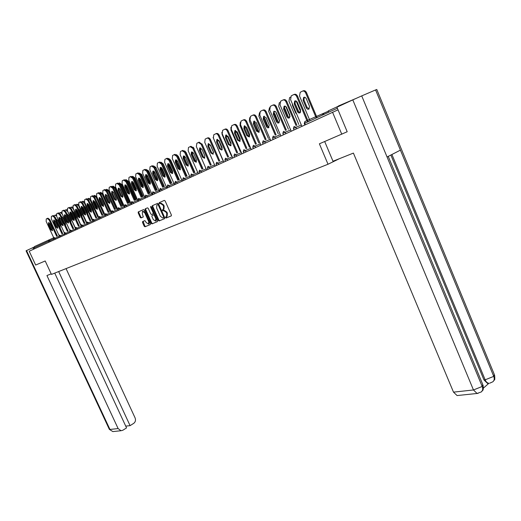 <?xml version="1.0" encoding="UTF-8"?>
<svg xmlns="http://www.w3.org/2000/svg" width="521" height="521" viewBox="0 0 521 521"><rect width="100%" height="100%" fill="white"/><g stroke="black" fill="none" stroke-linecap="round" stroke-linejoin="round"><path stroke-width="0.78" d="M165.593 217.615L166.166 218.012L171.233 215.915L171.37 214.939L165.144 200.969L164.323 200.403L159.296 202.623L159.211 203.307L159.778 203.704L160.429 203.418L163.04 205.228L163.555 206.388L163.327 209.409L162.454 209.807L162.409 210.464L162.975 210.862L163.627 210.588L166.245 212.412L166.759 213.564L166.531 216.56L165.645 216.957L165.593 217.615M166.212 216.716L166.779 217.726L171.344 215.837M159.263 202.643L159.875 202.369L159.83 203.027L160.396 203.424L161.041 203.138L160.429 203.418M163.04 209.553L163.594 210.582L164.239 210.308L163.627 210.588M328.282 110.888L337.953 106.414M142.624 221.549L142.513 222.48L144.2 226.231L144.981 226.791L150.315 224.571L150.374 223.665L144.304 210.145L143.522 209.592L138.241 211.93L138.182 212.842L140.221 217.387L141.002 217.941L143.288 216.951L142.331 213.773L142.487 211.324L144.714 212.731L148.706 221.627L148.55 224.05L146.31 222.63L144.864 220.598L142.624 221.549M458.187 395.446L457.086 395.563L453.498 392.137L473.465 389.968L352.802 99.882L336.931 107.215L347.194 131.748L319.386 143.809L328.022 164.245L51.455 274.417L45.203 260.969L35.656 265.046L29.215 251.22L338.025 109.827M341.776 134.242L332.541 112.204M158.28 220.376L159.081 220.95L164.597 218.664L164.727 217.7L158.553 203.874L157.739 203.307L152.275 205.723L152.152 206.687L158.28 220.376L158.892 220.096L159.693 220.663L164.708 218.586M157.349 221.666L151.956 223.9L151.168 223.34L145.092 209.8L145.157 208.875L147.482 207.84L148.277 208.4L150.751 213.923L151.546 214.483L153.128 213.799L153.194 212.868L150.608 207.097L150.654 206.446L151.253 206.817L157.472 220.715L157.349 221.666M328.022 164.245L339.549 158.625M355.289 98.743L338.35 106.017L337.836 106.792M34.393 248.849L33.956 247.918L34.353 246.609L53.728 237.771L46.167 221.412L46.252 218.963L47.209 218.481L49.111 219.94L56.685 236.345M166.407 216.632L167.143 216.274L167.371 213.284L166.759 213.564M164.239 210.308L166.857 212.125L167.371 213.284M163.145 209.507L163.939 209.129L164.174 206.108L163.555 206.388M161.041 203.138L163.653 204.948L164.174 206.108M152.223 205.756L152.835 205.476L152.77 206.414L158.892 220.096M163.601 217.804L163.692 217.133L158.273 205.007L157.707 204.61L156.867 205.007L156.639 208.016L160.331 216.267L162.917 218.091L164.252 217.498L164.304 216.847L163.692 217.133M157.029 204.909L158.325 204.336L158.892 204.727L164.304 216.847M157.459 221.588L151.956 223.9M145.157 208.875L145.769 208.602L145.704 209.527L151.774 223.053L152.562 223.62M153.48 213.636L153.806 212.594L151.227 206.824L150.608 207.097M153.317 219.647L155.597 221.073L155.766 218.618L154.346 215.453L153.552 214.886L151.963 215.57L151.904 216.495L153.317 219.647M155.948 220.911L156.378 218.338L155.766 218.618M152.021 215.544L154.164 214.606L154.958 215.173L156.378 218.338M148.908 223.887L149.319 221.347L148.706 221.627M142.754 211.2L145.326 212.457L149.319 221.347M138.241 211.93L138.846 211.656L138.788 212.568L140.833 217.114L141.608 217.667L143.314 216.931M143.138 221.327L144.805 225.951L145.58 226.511L150.361 224.531M309.474 106.232L306.315 98.749C305.586 97.381 304.694 96.945 303.632 97.453L303.131 100.312L306.276 107.762C307.012 109.143 307.911 109.573 308.973 109.065L309.474 106.232M316.227 117.967L305.69 92.979C304.831 91.312 303.736 90.706 302.401 91.168L300.2 92.289L299.536 96.04L310.008 120.826M317.035 117.596L306.524 92.647L305.69 92.979M304.329 97.219L303.958 99.973L307.097 107.424L309.116 108.954M302.681 91.058L303.235 90.836C304.57 90.374 305.664 90.98 306.524 92.647M300.233 112.673L298.22 111.123L295.036 103.607L295.394 100.84M293.707 94.627L294.274 94.399C295.609 93.936 296.703 94.548 297.569 96.229L296.723 96.567L307.475 121.992M308.302 121.614L297.569 96.229M301.867 126.264L290.581 99.635L291.226 95.857L293.427 94.737C294.762 94.275 295.856 94.887 296.723 96.567M297.38 102.39L300.571 109.938L300.089 112.79C299.021 113.298 298.123 112.862 297.38 111.468L294.196 103.953L294.691 101.074C295.746 100.566 296.644 101.002 297.38 102.39M324.694 141.543L333.004 161.243L353.407 153.089L453.498 392.137M352.802 99.882L361.724 95.89L387.057 156.984L400.415 150.139L375.582 89.944L361.724 95.89M375.582 89.944L376.787 89.482L494.305 374.475L493.745 376.377C494.598 378.663 494.312 380.46 492.899 381.763L489.668 383.209M483.41 388.106L488.88 383.306M488.672 383.287L487.558 383.43L483.983 379.952L390.861 155.037M483.983 379.952L485.155 379.816C485.95 381.75 487.148 382.909 488.731 383.293L487.558 383.43M457.086 395.563L477.073 393.466L473.465 389.968L482.199 386.465C483.065 388.777 482.791 390.587 481.371 391.903L477.073 393.466L478.057 393.388M51.188 273.844L46.936 275.544L118.117 428.568L121.022 430.73L122.819 430.261L126.551 427.891L54.731 273.108M109.299 429.258L26.063 250.79L33.878 247.195M125.737 426.132L130.087 425.65L133.773 423.312C135.46 421.958 135.896 420.147 135.076 417.875L66.063 268.595M130.087 425.65L58.671 271.545M32.823 247.664L33.552 249.233M298.95 112.158L294.834 102.924M292.32 103.744L292.502 105.516L295.622 112.868L296.742 114.177M300.715 111.898L296.097 100.983M290.347 97.212L289.598 97.603L288.966 101.289L298.793 124.454M288.51 117.42L285.176 109.104L284.192 107.88M281.907 109.286L285.99 118.879M290.08 116.606L285.762 106.44M279.797 102.507L279.276 102.78L278.676 106.408L288.406 129.267M278.325 122.494L275.016 114.079L273.851 112.757M271.897 114.991L275.381 123.164M279.647 121.022L275.772 111.93M269.513 107.658L268.647 111.396L278.286 133.949M268.38 127.398L265.111 118.931L263.782 117.544M259.504 112.679L258.872 116.255L268.419 138.514M258.683 132.158L255.453 123.659L253.981 122.233M249.735 117.616L249.338 120.996L258.794 142.969M289.546 117.759L287.579 116.222L284.433 108.811L284.753 106.095M283.053 99.98L283.632 99.745C284.928 99.303 286.003 99.908 286.863 101.569L286.016 101.908L296.084 125.626M296.918 125.268L286.863 101.569M291.206 131.149L280.031 104.884L280.643 101.178L282.786 100.084C284.082 99.641 285.163 100.247 286.016 101.908M286.687 107.632L289.852 115.082L289.389 117.883C288.354 118.378 287.475 117.941 286.745 116.567L283.587 109.156L284.056 106.323C285.085 105.835 285.964 106.271 286.687 107.632M279.139 122.709L277.218 121.185L274.098 113.878L274.385 111.22M272.678 105.19L273.264 104.955C274.534 104.519 275.589 105.125 276.43 106.759L275.589 107.098L285.56 130.491M286.387 130.133L276.43 106.759M280.826 135.903L269.761 110.003L270.34 106.356L272.424 105.288C273.688 104.858 274.743 105.463 275.589 107.098M276.28 112.738L279.412 120.084L278.976 122.845C277.967 123.321 277.1 122.884 276.384 121.536L273.258 114.223L273.877 111.338L275.303 111.514L276.28 112.738M268.999 127.534L267.123 126.023L264.036 118.814L264.29 116.209M262.571 110.27L263.17 110.029C264.407 109.605 265.443 110.205 266.277 111.82L265.436 112.158L275.303 135.239M276.137 134.88L266.277 111.82M270.712 140.54L259.758 114.991L260.305 111.396L262.33 110.361C263.567 109.944 264.603 110.543 265.436 112.158M266.14 117.713L269.24 124.955L268.471 127.84L267.455 127.704L266.544 126.85L263.196 119.159L263.619 116.417L266.14 117.713M259.113 132.23L257.283 130.738L254.228 123.627L254.456 121.067M252.724 115.213L253.336 114.965C254.541 114.561 255.557 115.161 256.378 116.75L255.537 117.088L265.313 139.856M266.14 139.498L256.378 116.75M260.852 145.059L250.008 119.85L250.529 116.313L252.496 115.304C253.701 114.9 254.717 115.493 255.537 117.088M256.26 122.559L259.328 129.709L258.937 132.38L256.456 131.084L253.395 123.965L253.792 121.269L256.26 122.559M249.481 136.815L247.696 135.336L244.668 128.316L244.863 125.808M243.131 120.032L243.75 119.784C244.922 119.394 245.919 119.98 246.733 121.556L245.899 121.894L255.577 144.363M256.397 144.004L246.733 121.556M251.239 149.462L240.507 124.584L240.995 121.1L242.916 120.123C244.089 119.732 245.085 120.318 245.899 121.894M246.628 127.287L249.67 134.34L249.299 136.971L246.863 135.681L243.835 128.654L244.212 125.997L246.628 127.287M249.22 136.782L249.012 135.173L246.036 128.27L244.427 126.831M240.207 122.5L240.044 125.62L249.409 147.313M240.09 141.282L238.338 139.817L235.342 132.888L235.518 130.432M233.773 124.734L234.398 124.486C235.551 124.102 236.521 124.688 237.329 126.238L236.495 126.577L246.081 148.752M246.902 148.4L237.329 126.238M241.868 153.76L231.233 129.201L231.695 125.776L233.571 124.819C234.717 124.441 235.687 125.027 236.495 126.577M237.237 131.891L240.246 138.853L239.901 141.445L237.517 140.162L234.515 133.226L234.867 130.615L237.237 131.891M239.986 141.276L239.797 139.582L236.847 132.77L235.114 131.331M230.907 127.371L230.972 130.126L240.246 151.552M230.927 145.639L229.22 144.187L226.251 137.349L226.394 134.939M224.649 129.319L225.28 129.065C226.401 128.694 227.358 129.28 228.152 130.81L227.325 131.149L236.814 153.037M237.635 152.686L228.152 130.81M232.724 157.948L222.193 133.702L222.63 130.328L224.453 129.403C225.573 129.032 226.531 129.612 227.325 131.149M228.081 136.385L231.064 143.255L230.731 145.808L228.393 144.532L225.424 137.687L225.756 135.115L228.081 136.385M230.998 145.548L230.803 143.887L227.885 137.16L226.023 135.747M221.861 132.314L222.115 134.529L231.311 155.688M226.231 135.74L225.99 136.111M221.985 149.892L220.318 148.452L217.374 141.699L217.498 139.335M215.746 133.793L216.384 133.532C217.478 133.174 218.416 133.754 219.204 135.271L218.377 135.603L227.781 157.218M228.595 156.867L219.204 135.271M223.802 162.038L213.369 138.098L213.786 134.776L215.557 133.871C216.651 133.513 217.596 134.092 218.377 135.603M219.146 140.768L222.096 147.554L221.79 150.068L219.497 148.798L216.554 142.044L216.866 139.504L219.146 140.768M222.272 149.345L219.133 141.445L217.264 140.051M213.141 137.427L222.584 159.726M217.518 140.038L217.153 140.957M213.258 154.04L211.624 152.62L208.713 145.952L208.817 143.627M207.065 138.156L207.703 137.896C208.771 137.551 209.696 138.124 210.471 139.621L209.65 139.954L218.963 161.295M219.771 160.943L210.471 139.621M215.095 166.03L204.76 142.389L205.15 139.114L206.883 138.234C207.951 137.883 208.869 138.456 209.65 139.954M210.425 145.046L213.35 151.748L213.056 154.223L210.81 152.959L207.892 146.29L208.192 143.789L210.425 145.046M213.577 152.536L210.588 145.626L208.745 144.245M204.974 142.878L214.059 163.672M209.006 144.232L208.732 145.997M204.74 158.097L203.144 156.684L200.259 150.1L200.338 147.814M198.579 142.422L199.23 142.155L202.22 144.486M211.161 164.929L201.946 143.868L201.126 144.2L210.354 165.281M206.59 169.924L196.352 146.577L196.853 143.268L198.41 142.494L201.126 144.2M201.914 149.221L204.812 155.838L204.532 158.28L202.33 157.029L199.439 150.439L199.719 147.971L201.914 149.221M201.809 149.013L200.031 148.531M211.213 164.903L202.272 144.467M200.696 148.335L200.618 150.569L203.796 157.629M196.417 162.051L194.861 160.65L192.002 154.151L192.06 151.911M190.302 146.583L190.953 146.316L193.623 148.016L192.803 148.348L201.946 169.169M202.754 168.817L193.623 148.016M198.286 173.734L188.146 150.673L188.485 147.489L190.132 146.648L192.803 148.348M193.604 153.304L196.469 159.836L196.209 162.246L194.046 160.996L191.187 154.483L191.448 152.054L193.604 153.304M193.115 152.529L191.754 152.699M202.969 168.719L193.884 148.615M192.575 152.34L192.516 154.535L196.143 161.992M193.154 147.215L194.105 148.524M188.289 165.919L186.765 164.532L183.933 158.104L183.972 155.903M182.213 150.647L182.864 150.38L185.489 152.06L184.675 152.399L193.734 172.965M194.535 172.614L185.489 152.06M190.172 177.453L180.123 154.665L180.448 151.526L182.057 150.712L184.675 152.399M185.483 157.283L188.322 163.737L188.081 166.114L185.958 164.87L183.125 158.443L183.372 156.046L185.483 157.283M184.747 156.274L183.672 156.88M194.913 172.451L186.127 152.49L185.743 152.646M184.636 156.254L184.597 158.41L187.371 164.714L188.322 165.873M184.655 150.856L186.127 152.49M180.351 169.69L178.853 168.322L176.052 161.972L176.072 159.81M174.307 154.62L174.971 154.346L177.544 156.02L176.736 156.352L185.71 176.678M186.511 176.326L177.544 156.02M182.239 181.087L172.288 158.573L172.588 155.479L174.157 154.678L176.736 156.352M177.55 161.178L180.364 167.554L180.136 169.898L178.052 168.661L175.245 162.305L175.473 159.947L177.55 161.178M176.697 160.077L175.818 161.184M187.039 176.098L178.332 156.365L177.798 156.587M176.821 160.168L176.86 162.2L180.455 169.52M176.495 154.626L178.332 156.365M172.588 173.382L171.129 172.028L168.348 165.75L168.348 163.627M166.59 158.495L167.248 158.228L169.781 159.888L168.973 160.221L177.863 180.305M178.664 179.96L169.781 159.888M174.489 184.636L164.629 162.389L164.91 159.335L166.44 158.56L168.973 160.221M169.794 164.981L172.588 171.285L172.373 173.591L170.328 172.366L167.541 166.088L167.755 163.757L169.794 164.981M168.908 163.855L168.316 165.685M179.335 179.667L170.706 160.155L170.022 160.435M169.162 164.063L169.286 165.906L172.751 173.063M168.615 158.417L170.706 160.155M165.001 176.99L163.568 175.649L160.813 169.442L160.8 167.358M159.035 162.291L159.7 162.018L162.194 163.666L161.393 163.998L170.198 183.848M170.992 183.503L162.194 163.666M166.915 188.114L157.14 166.121L157.401 163.112L158.898 162.35L161.393 163.998M162.213 168.7L164.981 174.926L164.779 177.205L162.773 175.987L160.012 169.781L160.214 167.482L162.213 168.7M161.334 167.58L161.106 169.859L164.095 176.456M171.025 183.49L162.22 163.724M171.806 183.151L163.249 163.861L162.461 164.187M161.692 167.892L161.888 169.527L165.203 176.508M160.982 162.174L163.249 163.861M157.576 180.52L156.176 179.191L153.448 173.057L153.421 171.012M151.657 165.997L152.321 165.73L154.77 167.365L153.975 167.697L162.702 187.313M163.496 186.974L154.77 167.365M159.504 191.507L149.814 169.768L150.061 166.798L151.52 166.056L153.975 167.697M154.802 172.334L157.544 178.488L157.362 180.741L155.382 179.524L152.653 173.389L152.842 171.122L154.802 172.334M153.962 171.246L153.864 173.402L157.303 180.435M163.659 186.902L154.353 166.642M164.434 186.564L155.955 167.488L155.167 167.814M154.405 171.67L157.798 179.836M153.558 165.873L155.955 167.488M150.322 183.972L148.947 182.656L146.245 176.593L146.199 174.581M144.441 169.631L145.105 169.351L147.515 170.979L146.72 171.311L155.375 190.706M156.163 190.367L147.515 170.979M152.256 194.828L142.65 173.337L142.878 170.406L144.31 169.683L146.72 171.311M147.554 175.89L150.276 181.979L150.1 184.193L148.159 182.988L145.45 176.925L145.626 174.685L147.554 175.89M146.772 174.848L146.785 176.873L150.341 183.939M156.456 190.237L148.036 171.357L146.74 169.839M157.225 189.898L148.817 171.038L148.036 171.357M147.3 175.427L150.536 183.047M146.303 169.494L148.817 171.038M143.216 187.345L141.875 186.043L139.192 180.051L139.14 178.071M137.375 173.174L138.045 172.9L140.416 174.515L139.621 174.848L148.198 194.02M148.986 193.682L140.416 174.515M145.164 198.078L135.642 176.827L135.857 173.936L137.251 173.226L139.621 174.848M140.468 179.367L143.158 185.385L142.995 187.58L141.087 186.375L138.404 180.383L138.566 178.175L140.468 179.367M139.752 178.39L139.849 180.266L143.295 187.202M149.403 193.499L141.054 174.828L139.413 173.18M150.172 193.167L141.829 174.509L141.054 174.828M140.41 179.244L143.373 186.056M139.211 173.037L141.829 174.509M136.268 190.653L134.952 189.357L132.295 183.431L132.23 181.484M130.465 176.652L131.136 176.372L133.467 177.98L132.679 178.306L141.184 197.27M141.966 196.931L133.467 177.98M138.221 201.262L128.785 180.246L128.98 177.394L130.348 176.697L132.679 178.306M133.526 182.773L136.196 188.726L136.046 190.888L134.171 189.696L131.507 183.763L131.657 181.582L133.526 182.773M132.901 181.868L133.063 183.587L136.391 190.386M142.5 196.697L134.223 178.228L132.347 176.56M143.262 196.365L134.991 177.908L134.223 178.228M132.269 176.508L132.699 176.332L134.991 177.908M129.469 193.884L128.179 192.607L125.541 186.746L125.463 184.831M123.705 180.051L124.376 179.771L126.668 181.367L125.887 181.692L134.314 200.448M135.089 200.11L126.668 181.367M131.429 204.375L122.07 183.587L122.253 180.774L123.588 180.097L125.887 181.692M126.733 186.108L129.384 191.989L129.247 194.125L127.398 192.939L124.76 187.072L124.897 184.922L126.733 186.108M126.206 185.3L126.421 186.844L129.612 193.48M135.74 199.823L127.528 181.555L125.489 179.914M136.502 199.491L128.296 181.236L127.528 181.555M125.476 179.901L126.043 179.667L128.296 181.236M122.806 197.049L121.549 195.785L118.931 189.989L118.84 188.107M117.082 183.372L117.753 183.099L120.012 184.681L119.231 185.007L127.586 203.555M128.361 203.216L120.012 184.681M124.773 207.423L115.499 186.863L115.662 184.082L116.971 183.418L119.231 185.007M120.091 189.364L122.709 195.186L122.585 197.296L120.768 196.117L118.156 190.315L118.28 188.192L120.091 189.364M119.661 188.68L122.969 196.482M129.117 202.89L120.976 184.812L118.821 183.223M129.879 202.558L121.745 184.493L120.976 184.812M118.86 183.21L119.517 182.936L121.745 184.493M116.287 200.149L115.05 198.898L112.458 193.161L112.354 191.311M110.602 186.635L111.273 186.355L113.493 187.925L112.718 188.25L121.002 206.603M121.771 206.264L113.493 187.925M118.26 210.412L109.065 190.074L109.215 187.326L110.491 186.674L112.718 188.25M113.578 192.562L116.176 198.319L116.066 200.396L114.281 199.23L111.683 193.486L111.8 191.389L113.578 192.562M113.272 192.034L116.444 199.393M122.63 205.893L114.561 188.003L112.315 186.479M115.206 199.204L112.334 192.842M123.386 205.561L115.323 187.684L114.561 188.003M112.471 186.414L113.129 186.14L115.323 187.684M109.898 203.19L108.687 201.946L106.115 196.274L106.004 194.45M104.252 189.826L104.923 189.546L107.111 191.109L106.336 191.428L114.555 209.585M115.323 209.247L107.111 191.109M111.878 213.336L102.761 193.213L102.897 190.504L104.148 189.865L106.336 191.428M107.202 195.688L109.781 201.386L109.677 203.437L107.919 202.278L105.346 196.599L105.45 194.528L107.202 195.688M111.872 201.62L108.733 194.685M107.046 195.388L110.016 202.168M116.281 208.83L108.27 191.129L105.952 189.677M109.202 202.728L105.867 195.368M117.03 208.504L109.032 190.81L108.27 191.129M106.212 189.553L106.87 189.279L109.032 190.81M103.64 206.16L102.455 204.935L99.908 199.322L99.778 197.531M98.033 192.952L98.703 192.672L100.859 194.222L100.091 194.541L108.238 212.503M109 212.171L100.859 194.222M105.62 216.202L96.58 196.293L96.704 193.61L97.928 192.991L100.091 194.541M100.957 198.755L103.516 204.388L103.419 206.42L101.686 205.261L99.14 199.641L99.231 197.596L100.957 198.755M105.73 204.955L102.311 197.426M110.055 211.715L102.109 194.19L99.713 192.803M103.191 205.925L99.641 198.097M110.797 211.389L102.865 193.877L102.109 194.19M100.078 192.627L100.742 192.353L102.865 193.877M97.512 209.077L96.346 207.859L93.819 202.304L93.682 200.546M91.937 196.013L92.608 195.733L94.737 197.27L93.969 197.596L102.044 215.368M102.806 215.036L94.737 197.27M98.853 217.602L90.53 199.309L90.641 196.664L91.839 196.052L93.969 197.596M94.835 201.757L97.375 207.332L97.29 209.338L95.584 208.185L93.057 202.63L93.142 200.605L94.835 201.757M99.654 208.107L99.413 206.772L96.079 200.233M103.946 214.541L96.072 197.192L93.975 195.681L93.598 195.87M97.271 208.973L93.578 200.865M104.695 214.216L96.821 196.879L96.072 197.192M94.067 195.642L94.731 195.368L96.821 196.879M91.501 211.93L90.361 210.731L87.854 205.235L87.71 203.503M85.965 199.015L86.636 198.735L88.733 200.266L87.971 200.585L95.981 218.175M96.737 217.843L88.733 200.266M92.784 220.22L84.597 202.259L84.695 199.647L85.874 199.055L87.971 200.585M88.837 204.694L91.351 210.217L91.279 212.197L89.599 211.057L87.092 205.554L87.17 203.555L88.837 204.694M93.682 211.135L93.474 209.611L91.006 204.186L89.996 203.047M97.968 217.309L90.153 200.136L88.088 198.631L87.613 198.872M91.436 211.91L87.658 203.62M88.173 198.592L88.837 198.319L90.413 199.029M85.607 214.73L84.487 213.545L82.005 208.1L81.856 206.394M80.11 201.953L80.781 201.679L82.846 203.197L82.09 203.516L90.035 220.924M90.784 220.598L82.846 203.197M86.857 222.832L78.782 205.157L78.873 202.578L80.019 201.992L82.09 203.516M82.963 207.579L85.451 213.043L85.385 215.004L83.738 213.864L81.25 208.42L81.315 206.446L82.963 207.579M87.802 214.059L87.652 212.399L85.203 207.026L84.057 205.847M92.1 220.025L84.343 203.021L82.311 201.529L81.738 201.816M85.646 214.639L81.888 206.407M82.396 201.49L83.054 201.217L84.376 201.66M79.83 217.478L78.736 216.3L76.268 210.914L76.112 209.234M74.373 204.838L75.037 204.558L77.075 206.069L76.32 206.388L84.2 223.62M84.949 223.294L77.075 206.069M81.055 225.411L73.083 207.996L73.155 205.45L74.282 204.877L76.32 206.388M77.199 210.406L79.667 215.818L79.615 217.752L77.987 216.625L75.519 211.233L75.578 209.279L77.199 210.406M82.025 216.892L81.94 215.127L79.511 209.813L78.241 208.621M86.343 222.688L78.651 205.854L76.646 204.369L75.981 204.701M79.915 217.192L76.32 209.331M76.73 204.336L78.508 204.336M74.164 220.168L73.09 219.009L70.648 213.675L70.478 212.021M68.746 207.671L69.41 207.391L71.416 208.888L70.667 209.201L78.482 226.264M79.231 225.938L71.416 208.888M75.369 227.964L67.489 210.784L67.554 208.263L68.661 207.703L70.667 209.201M71.546 213.18L73.995 218.533L73.949 220.448L72.347 219.328L69.899 213.988L69.951 212.06L71.546 213.18M76.346 219.647L76.34 217.811L73.93 212.548L72.556 211.37M80.696 225.3L73.07 208.628L71.09 207.156L70.342 207.534M74.262 219.641L70.882 212.262M76.157 219.23L76.502 219.426M72.875 211.402L72.777 211.852M71.169 207.124L72.777 207.006M68.609 222.812L67.554 221.659L65.132 216.378L64.956 214.75M63.223 210.438L63.894 210.165L65.867 211.65L65.125 211.962L72.875 228.856M73.617 228.537L65.867 211.65M69.801 230.471L62.006 213.519L62.058 211.025L63.145 210.477L65.125 211.962M66.004 215.902L68.433 221.204L68.394 223.092L66.812 221.979L64.389 216.69L64.428 214.789L66.004 215.902M70.771 222.324L70.843 220.442L68.453 215.225L67.066 214.059M75.161 227.859L67.593 211.35L65.639 209.891L64.806 210.308M68.668 221.933L65.6 215.251M70.446 221.627L71.012 222.031M67.417 214.098L67.339 214.854M65.718 209.852L67.163 209.657M63.158 225.404L62.129 224.258L59.72 219.028L59.537 217.433M57.811 213.161L58.476 212.881L60.429 214.365L59.681 214.678L67.378 231.402M68.114 231.077L60.429 214.365M64.337 232.946L56.626 216.195L56.672 213.734L57.733 213.193L59.681 214.678M60.566 218.566L62.976 223.815L62.943 225.684L61.387 224.577L58.977 219.348L59.01 217.465L60.566 218.566M65.281 224.929L65.451 223.021L63.074 217.856L61.712 216.703M69.729 230.373L62.214 214.027L60.293 212.568L59.374 213.03M64.695 223.646L65.626 224.584M62.064 216.743L62.162 218.13M60.364 212.535L61.667 212.281M57.811 227.944L56.796 226.817L54.412 221.633L54.223 220.064M52.497 215.831L53.162 215.551L55.089 217.023L54.347 217.335L61.979 233.896M62.715 233.577L55.089 217.023M58.977 235.375L51.345 218.827L51.384 216.391L52.419 215.863L54.347 217.335M55.226 221.184L57.623 226.381L57.597 228.231L56.06 227.13L53.676 221.946L53.702 220.09L55.226 221.184M59.895 227.456L60.156 225.554L57.798 220.442L56.203 219.439M56.515 215.941L55.037 215.206L54.047 215.701M56.809 219.334L56.991 220.884L59.335 225.984L60.338 227.097M55.115 215.173L56.281 214.867M52.562 230.438L51.566 229.318L49.202 224.193L49.007 222.643M47.281 218.449L47.945 218.175L49.847 219.634L49.111 219.94M57.414 236.026L49.847 219.634M49.99 223.756L52.367 228.901L52.347 230.731L50.837 229.637L48.466 224.505L48.486 222.662L49.99 223.756M166.779 217.726L166.166 218.012M160.396 203.424L159.778 203.704M163.594 210.582L162.975 210.862M328.406 111.194L305.059 121.413L304.694 123.275L305.293 124.695M337.361 108.238L304.251 123.49L304.87 121.53M324.336 114.236L323.053 113.669L322.453 115.102M48.967 242.167L48.525 241.21L33.956 247.918M53.63 238.963L48.525 241.21L48.922 239.868L50.303 241.555M301.333 125.001L295.824 127.384L296.41 128.765M305.059 121.413L328.419 111.22M294.046 126.525L293.401 128.485L295.824 127.384L294.189 126.44M290.679 129.905L285.215 132.269L285.795 133.63M280.305 134.679L274.88 137.03L275.453 138.365M270.191 139.328L264.811 141.66L265.378 142.982M260.337 143.868L255.003 146.18L255.564 147.482M250.731 148.283L245.437 150.582L245.997 151.865M241.366 152.594L236.111 154.874L236.664 156.144M232.229 156.801L227.013 159.061L227.56 160.318M223.307 160.904L218.136 163.151L218.677 164.389M214.606 164.91L209.475 167.137L210.009 168.361M206.108 168.817L201.015 171.031L201.542 172.243M197.804 172.64L192.75 174.835L193.278 176.026M189.696 176.372L184.681 178.553L185.202 179.732M181.77 180.019L176.795 182.181L177.309 183.346M174.021 183.581L169.084 185.73L169.599 186.883M166.446 187.065L161.549 189.201L162.057 190.334M159.042 190.471L154.177 192.594L154.678 193.714M151.8 193.805L146.968 195.909L147.469 197.023M144.708 197.068L139.915 199.159L140.41 200.259M137.772 200.259L133.018 202.337L133.506 203.424M130.979 203.385L126.258 205.443L126.746 206.518M124.33 206.446L119.648 208.491L120.123 209.553M117.818 209.442L113.168 211.474L113.643 212.522M111.442 212.373L106.825 214.391L107.293 215.434M105.19 215.251L100.605 217.257L101.074 218.286M99.003 218.097L94.516 220.057L94.978 221.08M92.933 220.884L88.55 222.806L89.006 223.815M86.987 223.626L82.696 225.502L83.152 226.498M81.152 226.303L76.958 228.139L77.408 229.129M75.434 228.934L71.331 230.731L71.781 231.708M69.827 231.513L65.809 233.271L66.258 234.242M64.324 234.046L60.397 235.766L60.84 236.723M58.925 236.527L55.083 238.214L55.519 239.159M283.47 131.416L282.838 133.35L285.215 132.269L283.613 131.331M273.167 136.176L272.548 138.085L274.88 137.03L273.31 136.098M263.131 140.82L262.525 142.702L264.811 141.66L263.274 140.735M253.349 145.339L252.757 147.196L255.003 146.18L253.493 145.261M243.815 149.748L243.229 151.585L245.437 150.582L243.958 149.67M234.515 154.053L233.942 155.857L236.111 154.874L234.658 153.975M225.45 158.247L224.883 160.025L227.013 159.061L225.586 158.169M225.437 161.289L224.883 160.032M216.599 162.337L216.039 164.095L218.136 163.151L216.736 162.259M216.586 165.346L216.046 164.102M207.957 166.336L207.41 168.068L209.475 167.137L208.1 166.258M207.951 169.305L207.41 168.075M199.523 170.237L198.983 171.95L201.015 171.031L199.66 170.159M191.285 174.047L190.758 175.74L192.75 174.835L191.422 173.968M183.236 177.765L182.715 179.439L184.681 178.553L183.379 177.687M175.375 181.406L174.861 183.053L176.795 182.181L175.512 181.328M167.684 184.962L167.182 186.59L169.084 185.73L167.827 184.883M160.175 188.433L159.68 190.048L161.549 189.201L160.312 188.355M152.822 191.832L152.334 193.428L154.177 192.594L152.959 191.754M145.633 195.154L145.151 196.73L146.968 195.909L145.769 195.082M138.599 198.41L138.124 199.966L139.915 199.159L138.736 198.332M131.722 201.594L131.253 203.131L133.018 202.337L131.852 201.516M124.981 204.707L124.519 206.231L126.258 205.443L125.118 204.629M118.384 207.755L117.928 209.26L119.648 208.491L118.521 207.684M118.417 210.341L117.928 209.266M111.924 210.745L111.474 212.236L113.168 211.474L112.061 210.673M105.6 213.675L105.151 215.147L106.825 214.391L105.73 213.597M99.4 216.541L98.957 217.999L100.605 217.257L99.531 216.462M93.324 219.348L92.888 220.787L94.516 220.057L93.461 219.276M93.363 221.822L92.894 220.793M87.372 222.102L86.942 223.529L88.55 222.806L87.502 222.031M81.537 224.798L81.113 226.212L82.696 225.502L81.667 224.727M75.812 227.449L75.395 228.849L76.958 228.139L75.942 227.371M70.198 230.041L69.781 231.428L71.331 230.731L70.328 229.969M64.695 232.587L64.285 233.962L65.809 233.271L64.825 232.516M59.29 235.088L58.886 236.443L60.397 235.766L59.427 235.017M53.995 237.537L53.591 238.885L55.083 238.214L54.125 237.465M166.857 212.125L166.245 212.412M163.653 204.948L163.04 205.228M152.77 206.414L152.152 206.687M159.693 220.663L159.081 220.95M158.892 204.727L158.273 205.007M158.325 204.336L157.707 204.61M151.774 223.053L151.168 223.34M145.704 209.527L145.092 209.8M153.688 213.545L153.076 213.825M153.806 212.594L153.194 212.868M154.958 215.173L154.346 215.453M154.164 214.606L153.552 214.886M145.326 212.457L144.714 212.731M141.608 217.667L141.002 217.941M140.833 217.114L140.221 217.387M138.788 212.568L138.182 212.842M145.58 226.511L144.981 226.791M144.805 225.951L144.2 226.231M143.119 222.2L142.513 222.48M307.097 107.424L306.276 107.762M303.958 99.973L303.131 100.312M297.38 111.468L298.22 111.123M294.196 103.953L295.036 103.607M400.415 150.139L493.745 376.377L485.155 379.816L391.909 154.503M388.236 156.378L482.765 384.485L482.199 386.465L387.057 156.984M26.532 250.562L109.951 429.454L118.117 428.568M121.022 430.73L112.836 431.59L109.351 429.376L112.836 431.59L113.793 431.486M296.104 112.666L295.622 112.868M292.991 105.314L292.502 105.516M286.745 116.567L287.579 116.222M283.587 109.156L284.433 108.811M276.384 121.536L277.218 121.185M273.258 114.223L274.098 113.878M266.29 126.375L267.123 126.023M263.196 119.159L264.036 118.814M256.456 131.084L257.283 130.738M253.395 123.965L254.228 123.627M246.863 135.681L247.696 135.336M243.835 128.654L244.668 128.316M237.517 140.162L238.338 139.817M234.515 133.226L235.342 132.888M228.393 144.532L229.22 144.187M225.424 137.687L226.251 137.349M219.497 148.798L220.318 148.452M216.554 142.044L217.374 141.699M210.81 152.959L211.624 152.62M207.892 146.29L208.713 145.952M202.33 157.029L203.144 156.684M199.439 150.439L200.259 150.1M194.046 160.996L194.861 160.65M191.187 154.483L192.002 154.151M185.958 164.87L186.765 164.532M183.125 158.443L183.933 158.104M187.371 164.714L186.954 164.89M184.597 158.41L184.147 158.599M178.052 168.661L178.853 168.322M175.245 162.305L176.052 161.972M179.608 168.433L179.035 168.674M176.86 162.2L176.261 162.448M170.328 172.366L171.129 172.028M167.541 166.088L168.348 165.75M172.015 172.06L171.305 172.366M169.286 165.906L168.55 166.212M162.773 175.987L163.568 175.649M160.012 169.781L160.813 169.442M164.59 175.616L163.809 175.948M161.888 169.527L161.106 169.859M155.382 179.524L156.176 179.191M152.653 173.389L153.448 173.057M157.322 179.094L156.547 179.426M154.646 173.076L153.864 173.402M148.159 182.988L148.947 182.656M145.45 176.925L146.245 176.593M150.217 182.493L149.442 182.825M147.56 176.547L146.785 176.873M141.087 186.375L141.875 186.043M138.404 180.383L139.192 180.051M143.255 185.828L142.487 186.153M140.624 179.94L139.849 180.266M134.171 189.696L134.952 189.357M131.507 183.763L132.295 183.431M136.346 189.13L135.675 189.41M133.76 183.294L133.063 183.587M127.398 192.939L128.179 192.607M124.76 187.072L125.541 186.746M129.527 192.379L129.006 192.601M126.961 186.609L126.421 186.844M120.768 196.117L121.549 195.785M118.156 190.315L118.931 189.989M122.852 195.57L122.481 195.727M120.312 189.859L119.908 190.028M114.281 199.23L115.05 198.898M111.683 193.486L112.458 193.161M107.919 202.278L108.687 201.946M105.346 196.599L106.115 196.274M101.686 205.261L102.455 204.935M99.14 199.641L99.908 199.322M95.584 208.185L96.346 207.859M93.057 202.63L93.819 202.304M89.599 211.057L90.361 210.731M87.092 205.554L87.854 205.235M90.784 199.869L90.153 200.136M83.738 213.864L84.487 213.545M81.25 208.42L82.005 208.1M84.851 202.812L84.343 203.021M77.987 216.625L78.736 216.3M75.519 211.233L76.268 210.914M79.029 205.697L78.651 205.854M72.347 219.328L73.09 219.009M69.899 213.988L70.648 213.675M66.812 221.979L67.554 221.659M64.389 216.69L65.132 216.378M61.387 224.577L62.129 224.258M58.977 219.348L59.72 219.028M56.06 227.13L56.796 226.817M53.676 221.946L54.412 221.633M50.837 229.637L51.566 229.318M48.466 224.505L49.202 224.193M328.816 112.171L328.263 110.849M304.85 124.897L304.251 123.484M293.994 129.872L293.401 128.479M283.417 134.718L282.838 133.343M273.128 139.433L272.548 138.085M263.098 144.03L262.525 142.695M253.323 148.511L252.757 147.196M243.795 152.874L243.229 151.578M234.502 157.134L233.942 155.851M199.523 173.167L198.983 171.95M191.285 176.938L190.758 175.733M183.242 180.624L182.715 179.439M175.382 184.232L174.861 183.053M167.697 187.749L167.182 186.59M160.188 191.194L159.673 190.041M152.842 194.561L152.334 193.421M145.659 197.85L145.151 196.73M138.625 201.073L138.124 199.966M131.741 204.225L131.253 203.131M125.007 207.312L124.519 206.231M111.956 213.297L111.474 212.236M105.633 216.195L105.151 215.147M99.433 219.035L98.957 217.993M87.411 224.551L86.942 223.529M81.569 227.221L81.113 226.212M75.851 229.846L75.395 228.843M70.237 232.418L69.781 231.428M64.734 234.938L64.285 233.962M59.335 237.413L58.886 236.443M54.034 239.842L53.591 238.879M167.143 216.274L166.531 216.56M163.939 209.129L163.327 209.409M164.252 217.498L163.64 217.785M153.741 213.519L153.128 213.799M156.209 220.787L155.597 221.073M149.156 223.77L148.55 224.05M304.166 97.238L303.632 97.453M294.691 101.074L295.218 100.859M493.113 381.567L494.325 379.959C494.833 380.245 494.93 378.656 494.611 375.198M481.599 391.694C482.29 389.63 483.801 392.124 483.091 385.234M284.056 106.323L284.564 106.115M273.701 111.435L274.189 111.24M263.619 116.417L264.082 116.229M253.792 121.269L254.235 121.087M244.212 125.997L244.636 125.828M234.867 130.615L235.277 130.445M225.756 135.115L226.153 134.952M216.866 139.504L217.244 139.348M208.192 143.789L208.556 143.64M199.719 147.971L200.071 147.827M200.429 148.348L200.09 148.485M191.448 152.054L191.78 151.917M192.301 152.353L191.975 152.484"/></g></svg>

